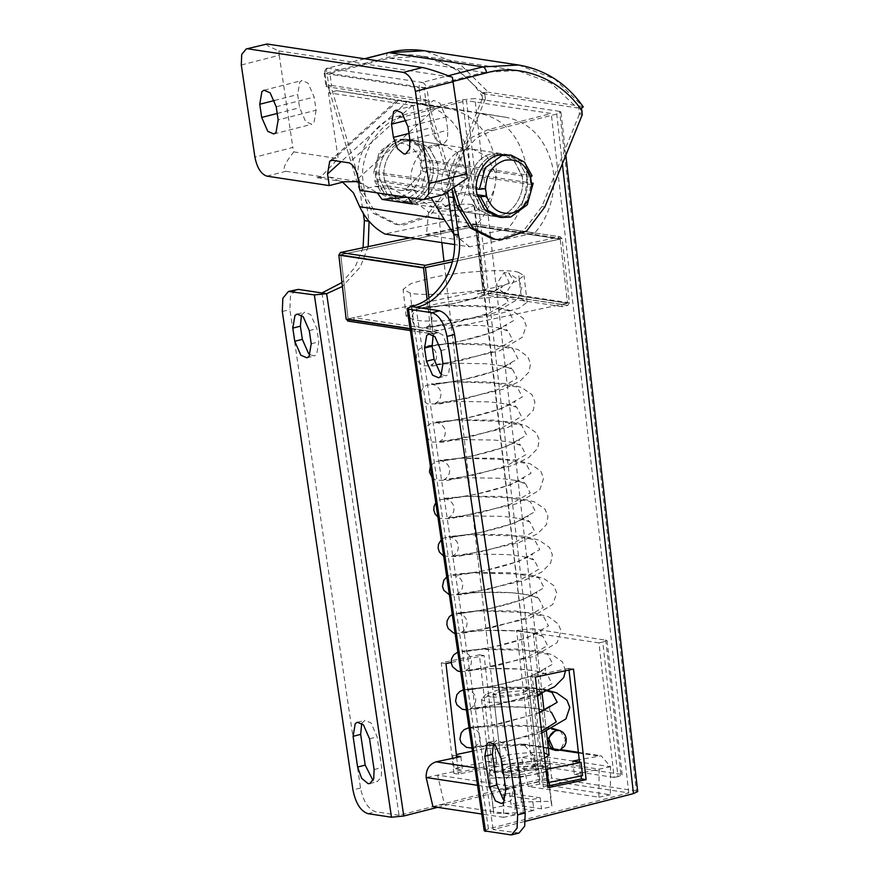 <?xml version="1.0" encoding="UTF-8"?>
<svg xmlns="http://www.w3.org/2000/svg" width="879" height="879" viewBox="0 0 879 879"><rect width="100%" height="100%" fill="white"/><g stroke="black" fill="none" stroke-linecap="round" stroke-linejoin="round"><path stroke-width="0.66" stroke-dasharray="4.39 3.3" d="M536.256 774.091L546.639 771.202L550.617 768.235L545.98 766.235C539.157 764.84 516.434 766.51 504.491 769.29L494.108 772.18L490.13 775.146L496.8 777.377C508.611 778.025 521.752 776.926 536.256 774.091M544.617 758.137L534.74 760.84C520.247 763.675 507.095 764.763 495.284 764.126L488.614 761.884L492.592 758.918L502.986 756.028C514.929 753.259 537.64 751.578 544.464 752.973M472.473 751.171L486.966 748.106L495.196 749.358L519.983 744.117L523.532 744.019L532.949 754.962L539.739 784.09L610.312 794.781L610.575 766.73L601.159 755.775L579.239 759.764M610.575 766.73L599.137 769.136L521.5 757.379L532.949 754.962L610.575 766.73M546.738 769.608L538.497 768.356L513.71 773.597C506.908 775.893 503.601 781.112 503.777 789.265L540.014 781.618L548.254 782.87M572.833 761.115L574.339 774.377L599.137 769.136L598.874 797.198L528.29 786.507L521.5 757.379L496.712 762.609L488.471 761.368L454.146 768.609L462.387 769.861L437.588 775.091L444.378 804.219L514.962 814.91L515.226 786.848L437.588 775.091L426.15 777.508M574.339 774.377L582.579 775.619M514.962 814.91L503.513 817.327L503.777 789.276L477.517 785.299M432.94 806.636L444.378 804.219M456.52 755.94L452.641 755.358L456.355 754.567M538.497 768.356L540.014 781.618M495.196 749.358L496.712 762.609M486.966 748.106L488.471 761.368M452.641 755.358L454.146 768.609M460.871 756.599L462.387 769.861M503.513 817.327L481.758 814.031M598.874 797.198L610.312 794.781M528.29 786.507L539.739 784.09M521.489 298.948C511.237 295.19 461.42 298.168 434.852 304.365L414.075 310.155L406.12 316.077L413.273 319.725C425.04 323.043 473.045 319.89 498.36 313.979L519.137 308.188L527.092 302.266L521.489 298.948L518.445 272.303C508.194 268.545 458.377 271.523 431.809 277.72L411.031 283.51L403.076 289.433L410.229 293.081C421.997 296.399 470.001 293.245 495.327 287.345L516.105 281.555L524.049 275.632L518.445 272.303M452.883 259.481L559.945 236.88L562.11 238.692L569.427 302.815L567.768 305.431L562.044 306.639L561.802 304.431L567.515 303.222L482.824 290.4L475.506 226.266L560.198 239.088L567.515 303.222L560.198 239.088L452.322 261.865L560.198 239.088L475.506 226.266L482.824 290.4L348.073 318.835L340.755 254.701L475.506 226.266L340.755 254.701L348.073 318.835L353.797 317.627L354.05 319.835L347.732 321.066M410.086 237.802L475.253 224.057L477.418 225.859L484.736 289.993L483.076 292.608L477.363 293.817L477.11 291.597L482.824 290.4L567.515 303.222L432.765 331.669L428.919 298.003L432.765 331.669L348.073 318.835L432.765 331.669L438.478 330.46L438.731 332.669L432.424 333.899L410.361 330.548M425.447 267.535L340.755 254.701L425.447 267.535M475.253 224.057L560.538 236.858L475.253 224.057M348.326 321.044L433.017 333.877L430.853 332.064L427.117 299.289M438.731 332.669L354.05 319.835M438.478 330.46L353.797 317.627M561.802 304.431L477.11 291.597M562.044 306.639L477.363 293.817M559.747 750.15L558.637 750.457M503.546 292.487L501.766 291.96L496.514 284.269L504.106 272.534L508.403 272.886L513.973 280.698L506.381 292.432L503.546 292.487L508.392 302.035L489.043 313.221L457.168 322.296L426.403 327.076L448.422 325.076L481.395 325.549L497.437 327.625L507.908 330.658L512.743 340.206L493.405 351.391L461.519 360.456L430.765 365.246L452.784 363.247L485.746 363.719L501.799 365.796L512.259 368.828L517.105 378.366L497.756 389.562L465.881 398.626L435.116 403.417L457.135 401.417L490.108 401.89L506.15 403.966L516.61 406.988L521.456 416.536L502.107 427.721L470.232 436.797L439.478 441.588L461.497 439.588L494.459 440.06L510.512 442.126L520.972 445.159L525.807 454.707L506.469 465.892L474.583 474.968L443.829 479.758L465.848 477.747L498.822 478.22L514.863 480.297L525.323 483.329L530.169 492.877L510.82 504.063L478.945 513.138L448.18 517.918L470.199 515.918L503.173 516.391L519.214 518.467L529.685 521.5L534.52 531.048L515.182 542.233L483.296 551.309L452.542 556.088L474.561 554.089L507.524 554.561L523.576 556.638L534.036 559.67L538.882 569.218L519.533 580.404L487.658 589.468L456.893 594.259L478.912 592.259L511.886 592.732L527.927 594.808L538.387 597.841L543.233 607.378L523.884 618.574L492.009 627.639L461.255 632.43L483.274 630.43L516.237 630.902L532.289 632.979L542.75 636L547.584 645.549L528.246 656.745L496.36 665.81L465.606 670.6L487.625 668.6L520.599 669.073L536.64 671.138L547.101 674.171L551.946 683.719L532.597 694.904L500.722 703.98L469.968 708.771L491.976 706.771L524.95 707.232L540.992 709.309L550.474 711.946M510.457 765.851L501.953 769.323L504.074 770.411C510.468 771.202 518.874 770.641 529.279 768.707L537.794 765.235L536.135 764.247C529.993 763.313 521.434 763.84 510.457 765.851M501.887 690.663L493.372 694.135L495.492 695.212C501.887 696.014 510.292 695.454 520.698 693.52L529.213 690.048L527.554 689.059C521.412 688.125 512.853 688.653 501.887 690.663M537.552 696.223L527.675 698.915C513.083 701.772 499.898 702.859 488.109 702.189L481.549 699.97L481.868 699.135L487.878 696.168L495.921 694.113C507.359 691.465 529.037 689.729 536.52 690.938L542.035 693.059M503.997 764.873C515.435 762.236 537.113 760.5 544.595 761.708L550.111 763.829L546.145 766.785L535.75 769.685L494.13 772.707L489.625 770.729L495.954 766.938L503.997 764.873M491.108 696.926L489.361 696.717L485.79 694.322L497.767 690.037C510.974 687.499 522.511 686.598 532.355 687.345L536.64 688.521L534.641 691.257L524.818 694.135C512.391 696.564 501.151 697.497 491.108 696.926M532.059 175.811L426.194 159.78L418.591 146.057L405.12 139.047L395.858 139.53L379.398 151.759L373.498 173.273L476.418 188.864M530.586 177.151L420.019 160.396L426.194 159.78M531.685 184.612L421.118 167.867L427.293 167.241L531.608 183.041M485.538 188.688L374.97 171.932C375.652 157.341 382.046 147.881 394.155 143.563C406.603 141.596 415.218 147.211 420.019 160.396L421.118 167.867C420.426 182.458 414.031 191.919 401.934 196.237C389.485 198.204 380.86 192.6 376.069 179.404L477.132 194.709M477.517 196.325L374.597 180.733L376.069 179.404L374.97 171.932L373.498 173.273M374.597 180.733L382.2 194.457L395.671 201.467L404.933 200.983L421.382 188.754L427.293 167.241M472.32 204.609L473.935 205.587L465.42 209.059C455.531 210.916 447.279 211.509 440.676 210.839L438.094 209.674L446.598 206.202C457.629 204.192 466.211 203.653 472.32 204.609M505.04 774.904C511.644 775.575 519.896 774.981 529.784 773.113L538.3 769.641L536.684 768.675C530.575 767.719 522.005 768.246 510.963 770.268L502.458 773.74L505.04 774.904M509.644 793.166L502.019 794.781L532.597 799.407L540.222 797.802L509.644 793.166L510.908 804.219L541.486 808.856L551.99 806.636L551.012 801.307L521.401 802.011L510.908 804.219M502.019 794.781L503.282 805.834L533.861 810.471L532.597 799.407M540.222 797.802L541.486 808.856M519.346 777.454L547.969 771.41L546.991 766.07L517.39 766.774L488.757 772.817L489.735 778.157L519.346 777.454L523.357 812.679L533.861 810.471M489.735 778.157L493.756 813.383L523.357 812.679M488.757 772.817L493.756 813.383M546.991 766.07L551.012 801.307M517.39 766.774L521.401 802.011M547.969 771.41L549.254 782.651M549.595 785.639L551.99 806.636M503.282 805.834L492.778 808.054M469.847 195.061C464.376 180.063 476.363 156.11 491.13 153.968L500.393 153.473L514.446 161.088L521.895 176.031C526.356 190.941 514.281 213.366 500.206 215.41L490.943 215.904L477.528 208.949L469.847 195.061M464.079 149.869L473.341 149.375L487.384 156.989L494.833 171.932C499.305 186.853 487.23 209.268 473.155 211.312L463.892 211.806L450.477 204.851L442.796 190.963C437.324 175.965 449.312 152.023 464.079 149.869M433.501 145.233L442.763 144.749L456.805 152.353L464.255 167.296C468.727 182.217 456.651 204.642 442.576 206.686L433.303 207.169L419.898 200.214L412.207 186.337C406.735 171.339 418.734 147.386 433.501 145.233M406.439 141.134L415.712 140.651L429.754 148.254L437.204 163.197C441.676 178.118 429.6 200.544 415.514 202.588L406.252 203.071L392.836 196.116L385.156 182.239C379.684 167.241 391.671 143.288 406.439 141.134L415.712 140.651L429.117 147.595L436.808 161.483C442.28 176.481 430.281 200.434 415.514 202.588L406.252 203.071L392.21 195.457L384.76 180.525C380.288 165.604 392.364 143.178 406.439 141.134M241.296 64.991L279.225 55.278L278.874 50.938L268.414 46.147L265.744 43.95M443.565 194.589L422.184 199.665M266.919 176.152L285.873 171.295C282.005 169.812 284.631 163.34 293.784 151.891L292.839 147.452L254.91 157.165M412.636 204.038L439.588 201.621L459.146 216.673L457.003 239.659L507.348 229.034C523.302 212.641 530.905 181.964 524.642 159.231C517.39 133.52 502.294 118.204 479.374 113.281L415.031 102.865L349.029 162.846M332.284 160.308L398.561 100.371L397.033 100.151L329.724 161.176M415.031 102.865L398.561 100.371L407.087 101.843L341.118 161.648M459.146 216.673L428.556 212.048L426.414 235.023L457.003 239.659M439.588 201.621L409.01 196.995L428.556 212.048M406.175 197.248L409.01 196.995M426.414 235.023L476.759 224.398C492.723 208.004 500.316 177.338 494.064 154.594C486.801 128.883 471.715 113.567 448.795 108.644L407.087 101.843M358.566 181.634L377.366 192.886M359.841 190.227L374.718 186.414L387.221 185.908L407.944 197.511M336.679 90.669L421.371 103.502L413.152 105.601L328.46 92.778L336.679 90.669L421.744 104.546C444.664 109.468 459.75 124.785 467.013 150.496C473.265 173.24 465.661 203.906 449.707 220.299L384.87 233.99M421.371 103.502L506.436 117.379C529.345 122.302 544.442 137.618 551.704 163.329C557.956 186.062 550.353 216.739 534.399 233.133L469.562 246.812L454.52 244.538M469.562 246.812L453.773 234.133M476.759 224.398L449.707 220.299M285.873 171.295L321.165 176.646L338.184 158.616L328.46 92.778M321.165 176.646L317.077 177.69L329.581 177.184L342.656 182.162M413.152 105.601L422.876 171.449L405.856 189.468L401.769 190.512L414.273 190.007L431.106 197.786M317.077 177.69L344.139 181.788M445.884 116.995L447.829 130.169L447.455 139.42L443.51 144.211L441.862 144.288L435.369 138.904L431.358 127.675L429.413 114.501L431.567 101.821L433.732 100.459L439.797 103.074L445.884 116.995L407.955 126.708M316.088 110.216L313.935 122.895L311.77 124.258L305.694 121.643L299.618 107.721L297.673 94.547L299.827 81.868L301.991 80.505L308.057 83.12L314.144 97.042L316.088 110.216L278.16 119.929M279.225 55.278L292.839 147.452M293.784 151.891L338.184 158.616M278.874 50.938L452.366 77.22M405.856 189.468L441.137 194.819M422.876 171.449L467.265 178.173M534.399 233.133L507.348 229.034M374.718 186.414L401.769 190.523M535.63 764.148L547.958 763.258L532.773 628.738L516.621 630.419L531.817 764.939L535.63 764.148L520.434 629.628M605.697 639.78L620.893 774.3L622.222 774.893L617.97 776.618L602.774 642.099L607.037 640.373L532.773 628.738M602.774 642.099L598.962 642.89L614.146 777.41L617.97 776.618M620.893 774.3L547.958 763.258M614.146 777.41L531.817 764.939M598.962 642.89L516.621 630.419M410.812 201.873L401.549 202.357L387.507 194.753L380.058 179.81C375.586 164.889 387.661 142.464 401.736 140.42L410.998 139.937L424.414 146.892L432.105 160.769C437.566 175.767 425.579 199.72 410.812 201.873L401.549 202.357L387.507 194.753L380.058 179.81C375.586 164.889 387.661 142.464 401.736 140.42L410.998 139.937L424.414 146.892L432.105 160.769C437.566 175.767 425.579 199.72 410.812 201.873M407.867 201.423L398.605 201.917L384.562 194.303L377.113 179.36C372.641 164.439 384.716 142.024 398.802 139.981L408.065 139.486L421.47 146.441L429.161 160.319C434.633 175.328 422.634 199.269 407.867 201.423M405.12 139.047L508.04 154.638L521.456 161.582L529.136 175.47C534.608 190.468 522.62 214.421 507.853 216.575L498.591 217.058L395.671 201.467M504.909 216.124L495.646 216.608L481.604 209.004L474.155 194.061C469.683 179.14 481.758 156.726 495.833 154.671L505.106 154.188L518.511 161.143L526.202 175.02C531.674 190.018 519.676 213.971 504.909 216.124L495.646 216.608L481.604 209.004L474.155 194.061C469.683 179.14 481.758 156.726 495.833 154.671L505.106 154.188L518.511 161.143L526.202 175.02C531.674 190.018 519.676 213.971 504.909 216.124M454.487 188.754L427.666 100.426L420.997 100.953L419.052 87.79L426.897 88.12C425.645 84.922 424.085 83.033 422.195 82.428L448.367 75.726M518.61 65.013L554.671 78.967L583.195 106.766M364.719 58.794L327.526 68.199C326.164 68.046 325.032 69.749 324.142 73.298L324.955 73.539L326.9 86.702L326.065 86.318L324.142 73.298M328.098 68.177C326.439 68.243 326.043 69.837 326.911 72.979C324.142 73.078 323.494 73.265 324.955 73.539C324.78 70.814 325.834 69.023 328.098 68.177L422.195 82.428C419.931 83.274 418.887 85.065 419.052 87.79L324.955 73.539M420.997 100.953L326.9 86.702C325.571 86.428 325.867 85.955 327.812 85.296L329.669 91.625L326.911 72.979L386.65 57.673C420.569 47.642 462.09 64.387 482.153 96.196L481.78 92.778L488.383 92.229L460.563 64.716L424.513 50.762M582.272 114.709L579.327 114.27L578.69 107.458L577.074 107.875L551.012 83.153L517.764 70.584L483.681 72.375L423.953 87.669L425.744 99.745L424.788 99.986L452.158 190.336M579.327 114.27L541.925 206.532L523.741 230.551L497.668 239.341L492.273 238.901M485.395 98.646L484.593 93.207L482.967 93.613L456.915 68.903L423.667 56.333L389.584 58.124L329.856 73.418L331.636 85.494L330.691 85.735L362.653 191.27L376.146 213.674L398.176 224.65L403.571 225.09L429.644 216.3L447.829 192.281L485.395 98.646L482.45 98.195L444.884 191.831L426.7 215.849L400.626 224.639L395.231 224.211L373.201 213.234L359.72 190.82L329.669 91.625M329.856 73.418L423.953 87.669M331.636 85.494L425.744 99.745M482.967 93.613L577.074 107.875M482.153 96.196L482.45 98.195M330.691 85.735L327.812 85.296M427.666 100.426L424.788 99.986M484.593 93.207L481.78 92.778M582.48 106.48L488.383 92.229M581.502 107.886L578.69 107.458M500.206 215.41L490.943 215.904L476.901 208.29L469.452 193.347C464.98 178.426 477.055 156.012 491.13 153.968L500.393 153.473L513.808 160.428L521.5 174.306C526.971 189.315 514.973 213.256 500.206 215.41M321.934 292.96L399.066 815.294L539.376 779.354L551.671 778.124L474.935 98.536L462.64 99.766L398.176 116.281C374.355 119.83 352.743 156.682 358.874 183.282L363.324 213.465M562.362 163.824L556.737 114.028L560.956 112.007L559.626 111.369L636.363 790.957L637.704 791.583M484.241 830.864L488.46 828.831L628.771 792.902L544.079 780.069L466.551 100.689L402.879 116.995L398.176 116.281M568.999 670.018L568.801 668.348L573.515 669.062M581.085 775.937L579.503 762.126M568.801 668.348L530.663 676.401L535.366 677.116M530.663 676.401L543.288 786.969L547.991 787.683M543.288 786.969L547.793 786.024M453.883 773.432L441.269 662.865L479.407 654.811L492.031 765.378L453.883 773.432L458.596 774.146L496.734 766.092L484.12 655.525L451.18 662.48M492.031 765.378L496.734 766.092M456.695 757.478L458.596 774.146M441.269 662.865L445.972 663.579M479.407 654.811L484.12 655.525M519.039 833.006L493.163 829.545L525.554 821.25M399.066 815.294L375.542 811.724C368.235 809.262 363.236 801.351 360.533 788.002L289.883 309.562L290.411 296.344L296.058 289.499M628.771 792.902L551.243 113.512L466.551 100.689M363.082 247.735L355.061 267.194L341.975 282.533M368.191 246.647L360.28 267.051L342.425 286.455M402.879 116.995C379.058 120.544 357.445 157.396 363.576 183.997L369.081 221.31M636.363 790.957L551.671 778.124M559.626 111.369L474.935 98.536M433.182 335.108L436.445 332.086L442.511 334.701L448.598 348.622L450.542 361.796L448.389 374.476L446.224 375.838L441.906 374.762M301.442 315.143L304.705 312.133L310.77 314.737L316.858 328.669L318.802 341.832L316.649 354.523L314.484 355.885L310.166 354.808M361.719 723.351L364.983 720.34L371.059 722.945L377.135 736.877L381.673 767.598L381.31 776.849L377.355 781.64L373.037 780.563M493.46 743.304L496.723 740.294L502.799 742.898L508.875 756.83L513.413 787.551L511.259 800.231L509.095 801.593L504.777 800.527M416.031 307.221L493.163 829.545M447.807 192.886L449.29 172.482L457.596 152.55L471.507 137.531L487.57 129.817L551.243 113.512M452.344 190.963L454.52 171.075L463.101 152.045L476.737 137.86L492.273 130.531L487.57 129.817M556.737 114.028L492.273 130.531M437.599 807.34L544.079 780.069M597.621 755.885L578.459 752.984M558.714 749.985L550.584 748.754M548.353 748.425L519.983 744.117M474.913 767.719L513.71 773.597M413.273 319.725L410.229 293.081M562.11 238.692L477.418 225.859M569.427 302.815L484.736 289.993M430.853 332.064L410.119 328.922M567.768 305.431L483.076 292.608M560.187 730.735L565.472 739.492L561.033 748.82L557.956 750.194L553.847 749.897M561.033 748.82L561.769 749.095M541.552 731.273L505.073 742.151L474.319 746.93L496.338 744.931L529.301 745.403L545.354 747.48L555.176 750.248M504.106 272.534L509.271 282.434L488.438 294.102L454.124 303.497L426.765 307.903L422.689 307.54L444.609 305.42L480.011 305.562L508.458 310.694L513.622 320.604L492.789 332.273L458.486 341.667L431.117 346.073L427.04 345.711L448.971 343.59L484.362 343.733L512.82 348.864L517.973 358.775L497.14 370.444L462.837 379.827L435.479 384.244L431.402 383.881L453.322 381.75L488.713 381.904L517.171 387.035L522.335 396.934L501.502 408.603L467.199 417.997L439.83 422.414L435.753 422.052L457.673 419.92L493.075 420.074L521.522 425.205L526.686 435.105L505.854 446.774L471.551 456.168L444.181 460.574L440.115 460.222L462.035 458.091L497.426 458.245L525.884 463.376L531.048 473.276L510.216 484.944L475.902 494.339L448.543 498.745L444.466 498.382L466.386 496.261L501.788 496.404L530.235 501.535L535.399 511.446L514.567 523.115L480.264 532.509L452.894 536.915L448.817 536.553L470.748 534.432L506.139 534.575L534.597 539.706L539.75 549.617L518.918 561.274L484.615 570.669L457.256 575.086L453.179 574.723L475.099 572.592L510.49 572.745L538.948 577.877L544.112 587.776L523.28 599.445L488.977 608.839L461.607 613.256L457.53 612.894L479.451 610.762L514.852 610.916L543.299 616.047L548.463 625.947L527.631 637.616L493.328 647.01L465.958 651.416L461.893 651.053L483.813 648.933L519.203 649.087L547.661 654.218L552.825 664.117L531.993 675.786L497.679 685.18L470.32 689.586L466.244 689.224L488.164 687.103L523.565 687.246L543.837 689.927M539.442 712.803L502.041 723.351L474.671 727.757L470.595 727.394L492.526 725.274L527.916 725.417L551.616 728.955M358.116 178.591L437.665 106.48M348.897 162.824L332.427 160.33M448.795 108.644L421.744 104.546M409.9 139.882L447.829 130.169M406.34 120.412L429.413 114.501M408.944 133.41L431.358 127.675M277.204 113.457L299.618 107.721M276.215 106.755L314.144 97.042M274.6 100.459L297.673 94.547M506.436 117.379L479.374 113.281M453.267 81.362L426.897 88.12L429.655 106.777M388.771 52.641C387.057 52.718 386.342 54.399 386.65 57.673M389.584 58.124L483.681 72.375M362.653 191.27L359.72 190.82M447.829 192.281L444.884 191.831M485.23 100.008L482.285 99.569M544.87 206.972L541.925 206.532M582.436 113.347L579.492 112.897M462.64 99.766L539.376 779.354M488.46 828.831L411.328 306.507M516.687 833.105L509.106 835.05M367.96 813.668L375.542 811.724M360.533 788.002L352.951 789.946M282.302 311.507L289.883 309.562M363.576 183.997L358.874 183.282M442.961 363.73L450.542 361.796M441.016 350.567L448.598 348.622M311.221 343.777L318.802 341.832M309.276 330.614L316.858 328.669M369.554 738.821L377.135 736.877M374.091 769.543L381.673 767.598M505.832 789.496L513.413 787.551M501.294 758.775L508.875 756.83M550.617 768.235L550.111 763.829M488.614 761.884L490.13 775.146M523.532 744.019L560.835 749.666M578.393 752.325L601.159 755.775M406.12 316.077L403.076 289.433M527.092 302.266L524.049 275.632M426.403 327.076C429.985 325.713 431.897 322.263 432.149 316.726C433.534 312.342 421.7 306.112 422.931 308.1C426.348 308.76 469.342 301.936 489.196 293.454C501.634 288.4 502.799 285.73 502.392 286.235C501.909 285.741 500.898 290.499 503.03 292.63L501.766 291.96M497.437 327.625L507.392 330.801C505.271 328.713 506.238 323.955 506.743 324.406L505.425 325.582C502.546 327.834 497.217 330.35 489.46 333.13C465.606 341.898 429.139 346.831 427.282 346.271C429.853 346.117 435.874 348.941 436.5 354.907C436.863 359.5 434.951 362.95 430.765 365.246M501.799 365.796L511.743 368.971C509.633 366.884 510.6 362.115 511.106 362.577L509.776 363.752C506.897 366.005 501.579 368.521 493.811 371.29C469.968 380.058 433.49 385.002 431.633 384.442C434.204 384.288 440.236 387.112 440.862 393.078C441.214 397.671 439.302 401.121 435.116 403.417M506.15 403.966L516.105 407.142C513.984 405.054 514.951 400.286 515.457 400.736L514.127 401.923C511.248 404.175 505.93 406.68 498.173 409.46C474.319 418.228 437.852 423.173 435.995 422.612C438.566 422.458 444.587 425.282 445.213 431.237C445.576 435.841 443.653 439.291 439.478 441.588M510.512 442.126L520.456 445.312C518.335 443.225 519.313 438.456 519.819 438.907L518.489 440.093C515.61 442.346 510.292 444.851 502.524 447.631C478.67 456.399 442.203 461.343 440.346 460.783C442.917 460.629 448.938 463.453 449.576 469.408C449.927 474.012 448.015 477.462 443.829 479.758M514.863 480.297L524.807 483.472C522.697 481.384 523.664 476.627 524.17 477.077L522.84 478.264C519.961 480.505 514.644 483.021 506.886 485.801C483.032 494.569 446.565 499.503 444.708 498.942C447.268 498.789 453.3 501.623 453.927 507.579C454.278 512.182 452.366 515.632 448.18 517.918M519.214 518.467L529.169 521.643C527.048 519.555 528.015 514.797 528.521 515.248L527.202 516.423C524.323 518.676 518.995 521.192 511.237 523.972C487.384 532.74 450.916 537.673 449.059 537.113C451.63 536.959 457.651 539.783 458.278 545.749C458.64 550.353 456.728 553.792 452.542 556.088M523.576 556.638L533.52 559.813C531.41 557.726 532.377 552.968 532.883 553.418L531.553 554.594C528.675 556.846 523.357 559.363 515.588 562.142C491.746 570.91 455.267 575.844 453.41 575.284C455.981 575.13 462.013 577.953 462.64 583.92C462.991 588.523 461.079 591.963 456.893 594.259L455.882 594.644C456.728 593.841 490.405 590.633 515.127 593.05L527.927 594.808L537.882 597.984C535.761 595.896 536.728 591.138 537.234 591.589L535.904 592.765C533.026 595.017 527.708 597.533 519.95 600.302C496.097 609.07 459.629 614.014 457.772 613.454C460.343 613.3 466.364 616.124 466.991 622.09C467.342 626.683 465.43 630.133 461.255 632.43L460.233 632.814C461.079 632.023 494.745 628.804 519.456 631.21L532.289 632.979L542.233 636.154C540.113 634.067 541.09 629.298 541.596 629.749L540.266 630.935C537.388 633.188 532.07 635.704 524.302 638.473C500.448 647.241 463.98 652.185 462.123 651.625C464.694 651.471 470.715 654.295 471.353 660.25C471.704 664.854 469.793 668.304 465.606 670.6L464.595 670.985C465.452 670.183 499.173 666.963 523.895 669.391L536.64 671.138L546.584 674.325C544.475 672.237 545.441 667.469 545.947 667.919L544.617 669.106C541.739 671.358 536.421 673.863 528.664 676.643C504.81 685.411 468.342 690.356 466.485 689.795C469.045 689.641 475.078 692.465 475.704 698.42C476.055 703.024 474.144 706.474 469.968 708.771L468.946 709.144C469.782 708.353 503.568 705.134 528.279 707.562L543.969 709.979M544.376 710.078L550.946 712.484C548.826 710.408 549.793 705.639 550.298 706.09M539.398 712.386L533.015 714.814L493.657 724.9L470.836 727.955C473.407 727.801 479.429 730.636 480.055 736.591C480.417 741.195 478.506 744.645 474.319 746.93L473.309 747.315C474.155 746.48 509.304 743.205 534.091 745.864L548.331 748.15M552.605 728.471L539.179 726.175L472.561 726.999L469.001 727.647M472.012 748.051L479.297 747.48L541.761 733.075M544.573 689.51L540.53 688.795L484.197 687.301L463.409 689.806M466.375 709.902L475.55 709.243L537.399 694.904M565.483 670.754L562.527 661.909L552.1 654.624L535.718 650.548L477.934 649.262L457.838 652.042M460.739 671.677L467.639 671.435L533.982 656.393L557.143 642.659L561.044 630.847L558.275 623.881L548.628 616.816L533.938 612.806L477.044 610.85L452.278 614.421M455.069 633.33L463.804 633.221L530.026 618.08L552.836 604.422L556.715 592.929L553.869 585.656L543.563 578.36L527.466 574.284L471.144 572.789L457.981 573.91L448.905 575.789L446.752 576.965M449.389 594.808L462.453 594.742L524.17 580.459L541.607 572.152L550.661 563.043L552.353 554.693L549.474 547.419L539.069 540.135L522.752 536.058L465.255 534.729L443.697 538.014L441.247 539.728M443.664 556.077L457.761 556.605L518.599 542.728L537.563 533.773L546.375 524.719L547.98 516.358L545.013 509.117L534.41 501.843L519.203 498.019L464.453 496.316L439.335 499.843L435.797 502.777M437.907 517.061L440.379 518.368L450.147 518.764L516.38 503.788L539.695 490.01L543.618 478.198L540.662 470.957L530.07 463.683L514.885 459.86L460.255 458.135L434.984 461.673L430.402 466.277M432.072 477.594L436.028 480.198L448.092 480.373L512.039 465.617L528.839 457.443L537.662 448.389L539.266 440.027L536.3 432.787L525.719 425.513L510.523 421.689L455.871 419.975L430.622 423.513L427.557 425.865L425.161 430.787M426.095 437.116L431.666 442.038L443.708 442.214L507.655 427.458L524.477 419.283L533.311 410.218L534.904 401.868L531.949 394.616L521.368 387.353L506.194 383.519L451.619 381.794L426.271 385.343L423.206 387.694L421.008 391.748L420.722 395.616L422.041 399.484L427.315 403.868L439.731 403.999L503.48 389.21L520.181 381.068L528.971 372.026L530.553 363.664L527.785 356.698L518.149 349.633L503.458 345.634L446.598 343.667L421.898 347.172L418.843 349.545L416.646 353.6L416.371 357.467L417.69 361.324L422.964 365.697L433.226 366.049L499.876 350.765L522.401 337.184L526.213 325.713L523.368 318.44L513.017 311.155L496.822 307.079L439.907 305.661L417.547 309.001L414.492 311.364L412.295 315.429L412.02 319.286L413.328 323.153L418.613 327.526L428.655 327.9L494.745 312.891L517.94 299.146L521.84 287.334L518.874 280.093L508.403 272.886M501.953 769.323L493.372 694.135M529.213 690.048L537.794 765.235M481.549 699.97L489.625 770.729M546.397 731.284L544.002 710.276M485.79 694.322L481.868 699.135M541.552 692.322L536.64 688.521M473.935 205.587L538.3 769.641M502.458 773.74L443.983 261.36M441.851 242.615L438.094 209.674M508.04 154.638L473.341 149.375M498.591 217.058L463.892 211.806M442.763 144.749L408.065 139.486M398.605 201.917L433.303 207.169M395.803 110.172L433.732 100.459M405.582 153.924L443.51 144.211M273.841 133.971L311.77 124.258M264.063 90.218L301.991 80.505M414.273 190.007L387.221 185.908M329.581 177.184L356.643 181.283M622.222 774.893L607.037 640.373M364.411 58.75L327.526 68.199M423.667 56.333L517.764 70.584M398.176 224.65L395.231 224.211M565.845 155.231L560.956 112.007M438.643 377.772L446.224 375.838M428.864 334.031L436.445 332.086M306.903 357.819L314.484 355.885M297.124 314.078L304.705 312.133M357.401 722.274L364.983 720.34M369.773 783.585L377.355 781.64M501.513 803.538L509.095 801.593M489.142 742.239L496.723 740.294"/><path stroke-width="1.32" d="M544.464 752.973L549.1 754.984L544.617 758.137M477.517 785.299L426.15 777.519C425.963 769.356 429.282 764.126 436.083 761.829L460.871 756.599L456.52 755.94M579.239 759.764L572.833 761.115L581.063 762.357L582.579 775.619L547.419 782.739M426.15 777.519L432.94 806.636L481.758 814.031M581.063 762.357L545.914 769.477M456.355 754.567L472.473 751.171M546.738 769.608L548.254 782.87M425.447 267.535L452.322 261.865L425.447 267.535L428.919 298.003L425.447 267.535M348.326 321.044L346.161 319.242L338.844 255.108L340.503 252.493L410.086 237.802M427.117 299.289L423.535 267.941L425.194 265.326L452.883 259.481M558.637 750.457L555.209 750.38L552.133 748.809L549.88 745.963L548.782 742.294L549.012 738.349L550.529 734.734L553.122 731.987L556.374 730.548L559.791 730.625L562.879 732.196L565.131 735.042L566.23 738.712L565.999 742.656L564.483 746.282L559.747 750.15M544.002 710.276L542.046 693.113L537.552 696.223M510.985 155.078L501.722 155.561L485.263 167.79L479.352 189.304L485.538 188.688L486.636 196.149L480.461 196.775L488.054 210.488L501.524 217.498L498.591 217.058L484.549 209.444L477.099 194.512C472.627 179.591 484.703 157.165 498.778 155.122L510.985 155.078L524.455 162.088L532.059 175.811L530.586 177.151L531.685 184.612L533.157 183.272L531.608 183.041M531.685 184.612C530.993 199.214 524.598 208.664 512.501 212.982C500.052 214.959 491.427 209.345 486.636 196.149L477.132 194.709M480.461 196.775L477.517 196.325M479.352 189.304L476.418 188.864M530.586 177.151C525.785 163.955 517.171 158.341 504.722 160.308C492.614 164.626 486.219 174.086 485.538 188.688M501.524 217.498L510.798 217.014L527.246 204.796L533.157 183.272M549.254 782.651L549.595 785.639M246.241 48.949L267.084 44.005L246.241 48.949L241.725 54.421L241.296 64.991L254.91 157.165C257.075 167.845 261.074 174.174 266.919 176.152L329.251 185.59L327.537 173.954L329.724 161.176L332.284 160.308L349.029 162.846C353.369 164.538 356.402 169.79 358.116 178.591L359.841 190.227L422.184 199.665L424.063 199.588L428.578 194.116L428.996 183.535L415.382 91.361C413.229 80.681 409.218 74.352 403.384 72.386L422.349 67.529C427.875 68.584 437.885 71.814 452.366 77.22L467.265 178.173L443.565 194.589L424.063 199.588M407.944 197.511L412.636 204.038L382.046 199.401L406.175 197.248M358.566 181.634L344.118 181.788L329.251 185.59M377.366 192.886L382.046 199.401M454.52 244.538L384.87 233.99C373.938 228.068 365.532 218.97 359.665 206.697L444.356 219.53L453.773 234.133C459.168 265.601 438.797 300.332 411.328 306.507L407.109 308.54L408.449 309.155L431.974 312.726L439.555 310.781C446.862 313.254 451.861 321.165 454.564 334.503L525.213 812.943L524.686 826.161L519.039 833.006L511.457 834.951L517.105 828.106L517.621 814.888L525.213 812.943M342.656 182.162L353.479 192.886L359.665 206.697M431.106 197.786L444.356 219.53M407.955 126.708L409.9 139.882L409.537 149.133L405.582 153.924L403.933 154.001L397.451 148.617L393.429 137.388L391.485 124.214L393.638 111.534L395.803 110.172L401.879 112.787L407.955 126.708M278.16 119.929L276.006 132.608L273.841 133.971L267.776 131.356L261.689 117.434L259.744 104.26L261.898 91.581L264.074 90.218L270.139 92.833L276.215 106.755L278.16 119.929M267.084 44.005L422.349 67.529M248.12 48.861L403.384 72.386M582.48 106.48C583.7 106.766 583.381 107.227 581.502 107.886L582.272 114.709L544.87 206.972L526.686 230.99L500.612 239.791L495.207 239.352L473.188 228.375L459.695 205.972L454.487 188.754M495.207 239.352L492.273 238.901L470.243 227.936L456.75 205.521L452.158 190.336M565.845 155.231L637.704 791.583L633.473 793.605L562.362 163.824M511.457 834.951L484.241 830.864L407.109 308.54M314.352 294.904L326.636 293.674L403.769 816.009L391.485 817.228L367.96 813.668C360.654 811.196 355.654 803.285 352.951 789.946L282.302 311.507L282.829 298.289L288.466 291.443L314.352 294.904L391.485 817.228M547.793 786.024L581.426 778.926L586.128 779.64L547.991 787.683L535.366 677.116L573.515 669.062L586.128 779.64M581.426 778.926L581.085 775.937M579.503 762.126L568.999 670.018M451.18 662.48L445.972 663.579L456.695 757.478M454.564 334.503L446.982 336.448C444.28 323.098 439.269 315.198 431.974 312.726M288.466 291.443L298.41 289.4L321.934 292.96L341.975 282.533M363.324 213.465L364.378 220.596L363.082 247.735M364.378 220.596L369.081 221.31L368.191 246.647M342.425 286.455L326.636 293.674L321.934 292.96M442.961 363.73L440.808 376.421L438.643 377.772L432.567 375.168L426.491 361.236L424.546 348.073L426.7 335.393L428.864 334.031L434.929 336.635L441.016 350.567L442.961 363.73M441.906 374.762L440.159 373.223L434.072 359.302L432.127 346.128L433.182 335.108M311.221 343.777L309.067 356.456L306.903 357.819L300.827 355.215L294.751 341.283L292.806 328.12L294.959 315.44L297.124 314.078L303.189 316.682L309.276 330.614L311.221 343.777M310.166 354.808L308.419 353.27L302.332 339.338L300.387 326.175L301.442 315.143M369.554 738.821L374.091 769.543L373.718 778.794L369.773 783.585L368.125 783.661L361.632 778.278L357.621 767.048L353.083 736.327L355.237 723.637L357.401 722.274L363.466 724.889L369.554 738.821M373.037 780.563L365.203 765.104L360.665 734.383L361.719 723.351M505.832 789.496L503.678 802.175L501.513 803.538L495.437 800.934L489.361 787.002L484.823 756.281L486.977 743.601L489.142 742.239L495.207 744.843L501.294 758.775L505.832 789.496M504.777 800.527L503.03 798.989L496.943 785.057L492.405 754.336L493.46 743.304M452.344 190.963L458.475 234.847C465.101 263.579 441.752 303.376 416.031 307.221L439.555 310.781M446.982 336.448L517.621 814.888M452.971 197.544L448.268 196.83L453.773 234.133L458.475 234.847M448.268 196.83L447.807 192.886M525.554 821.25L633.473 793.605M403.769 816.009L437.599 807.34M578.459 752.984L558.714 749.985M550.584 748.754L548.353 748.425M436.083 761.829L474.913 767.719M425.194 265.326L340.503 252.493M423.535 267.941L338.844 255.108M410.119 328.922L346.161 319.242M553.847 749.897L548.496 737.942L555.682 730.284L556.374 730.548M551.616 728.955L560.187 730.735M550.474 711.946L551.463 712.342L556.297 721.89L541.552 731.273M543.837 689.927L552.012 692.377L557.176 702.288L539.442 712.803M453.311 81.648L415.382 91.361M428.996 183.535L466.925 173.822M341.118 161.648L327.537 173.954M391.485 124.214L406.34 120.412M393.429 137.388L408.944 133.41M261.689 117.434L277.204 113.457M259.744 104.26L274.6 100.459M582.14 111.336C562.077 79.528 520.555 62.783 486.625 72.825C485.955 69.485 484.703 67.507 482.879 66.892L518.61 65.013L424.513 50.762L388.188 52.663L364.411 58.75M448.367 75.726L482.879 66.892L388.771 52.641L364.719 58.794M486.625 72.825L453.267 81.362M459.695 205.972L456.75 205.521M408.449 309.155L485.582 831.49M298.41 289.4L290.828 291.345M426.491 361.236L434.072 359.302M424.546 348.073L432.127 346.128M294.751 341.283L302.332 339.338M292.806 328.12L300.387 326.175M353.083 736.327L360.665 734.383M357.621 767.048L365.203 765.104M489.361 787.002L496.943 785.057M484.823 756.281L492.405 754.336M416.031 307.221L411.328 306.507M560.835 749.666L578.393 752.325M347.732 321.066L410.361 330.548M548.331 748.15L554.012 749.963M560.681 730.899L559.725 730.548M550.298 706.09L539.398 712.386M559.451 730.46L552.605 728.471M469.001 727.647L464.09 729.691L461.211 732.866L459.926 739.129L461.233 742.997L466.507 747.381L472.012 748.051M541.761 733.075L565.911 718.923L569.779 707.441L566.933 700.156L556.627 692.861L544.573 689.51M463.409 689.806L459.739 691.52L456.86 694.696L455.564 700.959L456.871 704.815L462.145 709.21L466.375 709.902M537.399 694.904L554.715 686.631L563.736 677.533L565.483 670.754M457.838 652.042L453.674 654.899L451.487 658.964L451.213 662.821L452.542 666.689L457.651 670.996L460.739 671.677M452.278 614.421L449.323 616.728L447.136 620.783L446.862 624.65L448.18 628.507L453.454 632.88L455.069 633.33M446.752 576.965L443.796 580.184L442.5 586.447L443.807 590.314L449.389 594.808M441.247 539.728L438.423 544.42L438.149 548.287L439.456 552.144L443.664 556.077M435.797 502.777L434.072 506.26L433.797 510.128L435.105 513.995L437.907 517.061M430.402 466.277L429.435 471.957L432.072 477.594M425.161 430.787L426.095 437.116M549.1 754.984L546.397 731.284M443.983 261.36L441.851 242.615M583.195 106.766C566.944 83.604 545.409 69.694 518.61 65.013M388.188 52.663C400.077 49.598 412.185 48.96 424.513 50.762"/></g></svg>
